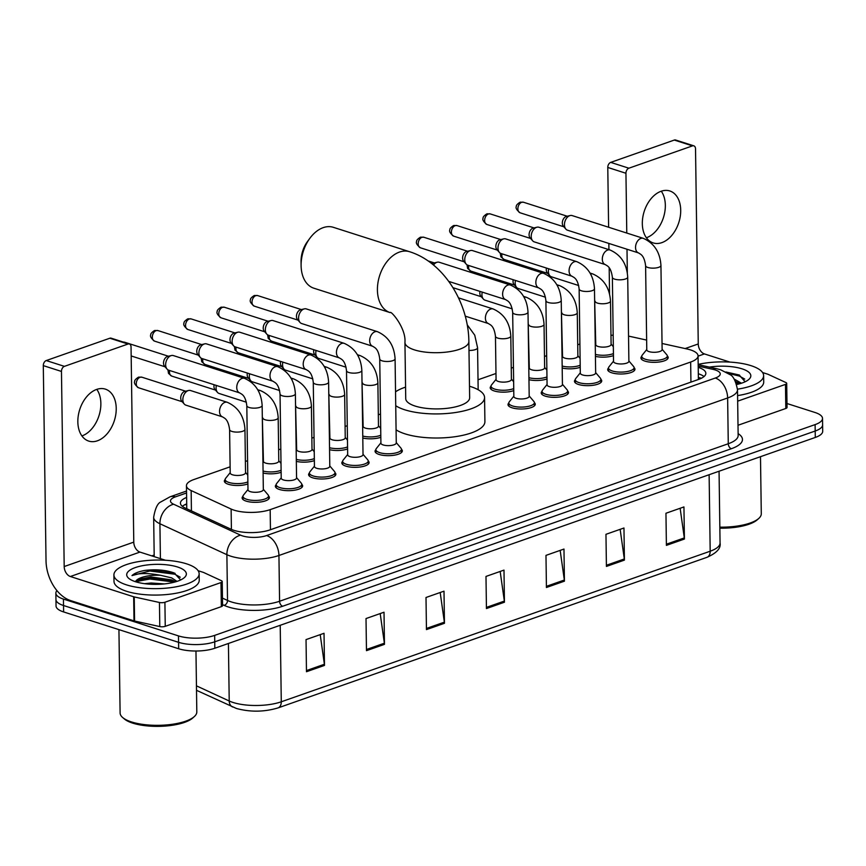 <?xml version="1.0" encoding="UTF-8"?>
<svg xmlns="http://www.w3.org/2000/svg" width="866" height="866" viewBox="0 0 866 866"><rect width="100%" height="100%" fill="white"/><g stroke="black" fill="none" stroke-linecap="round" stroke-linejoin="round"><path stroke-width="1.3" d="M513.765 390.598A13.639 4.579 179.2 0 1 494.259 390.956A13.639 4.579 179.2 0 1 490.21 387.773A13.639 4.579 179.2 0 1 491.044 386.171A12.784 4.287 179.2 0 1 491.487 385.002L496.066 379.308M247.903 483.932A13.639 4.579 179.2 0 1 228.397 484.289A13.639 4.579 179.2 0 1 224.348 481.106A13.639 4.579 179.2 0 1 225.182 479.504A12.784 4.287 179.2 0 1 225.625 478.335L230.204 472.641M662.111 349.269L666.842 354.833A12.784 4.287 179.2 0 1 667.318 355.969A13.639 4.579 179.2 0 1 668.195 357.561A13.639 4.579 179.2 0 1 659.838 361.912A13.639 4.579 179.2 0 1 644.964 361.122A13.639 4.579 179.2 0 1 640.927 357.95A13.639 4.579 179.2 0 1 641.749 356.337M634.085 367.649A13.639 4.579 179.2 0 1 634.962 369.23A13.639 4.579 179.2 0 1 626.605 373.571A13.639 4.579 179.2 0 1 611.732 372.791A13.639 4.579 179.2 0 1 607.694 369.609A13.639 4.579 179.2 0 1 608.517 368.007A12.784 4.287 179.2 0 1 608.971 366.848L613.539 361.154M595.646 372.607L600.376 378.161A12.784 4.287 179.2 0 1 600.852 379.308A13.639 4.579 179.2 0 1 601.729 380.899A13.639 4.579 179.2 0 1 593.372 385.24A13.639 4.579 179.2 0 1 578.499 384.461A13.639 4.579 179.2 0 1 574.461 381.278A13.639 4.579 179.2 0 1 575.284 379.676A12.784 4.287 179.2 0 1 575.738 378.507L580.307 372.813M567.62 390.988A13.639 4.579 179.2 0 1 568.497 392.569A13.639 4.579 179.2 0 1 560.14 396.909A13.639 4.579 179.2 0 1 545.266 396.13A13.639 4.579 179.2 0 1 541.228 392.947A13.639 4.579 179.2 0 1 542.051 391.345A12.784 4.287 179.2 0 1 542.506 390.176L547.074 384.482M529.18 395.935L533.911 401.499A12.784 4.287 179.2 0 1 534.387 402.636A13.639 4.579 179.2 0 1 535.264 404.227A13.639 4.579 179.2 0 1 526.907 408.579A13.639 4.579 179.2 0 1 512.033 407.789A13.639 4.579 179.2 0 1 507.996 404.617A13.639 4.579 179.2 0 1 508.818 403.004A12.784 4.287 179.2 0 1 509.273 401.846L513.841 396.152M334.99 472.652A13.639 4.579 179.2 0 1 335.867 474.232A13.639 4.579 179.2 0 1 327.51 478.573A13.639 4.579 179.2 0 1 312.637 477.794A13.639 4.579 179.2 0 1 308.599 474.611A13.639 4.579 179.2 0 1 309.422 473.009A12.784 4.287 179.2 0 1 309.876 471.84L314.445 466.146M296.551 477.599L301.281 483.163A12.784 4.287 179.2 0 1 301.758 484.3A13.639 4.579 179.2 0 1 302.635 485.902A13.639 4.579 179.2 0 1 294.278 490.243A13.639 4.579 179.2 0 1 279.404 489.463A13.639 4.579 179.2 0 1 275.366 486.281A13.639 4.579 179.2 0 1 276.189 484.679M363.016 454.271L367.747 459.835A12.784 4.287 179.2 0 1 368.223 460.972A13.639 4.579 179.2 0 1 369.1 462.563A13.639 4.579 179.2 0 1 360.743 466.915A13.639 4.579 179.2 0 1 345.87 466.125A13.639 4.579 179.2 0 1 341.832 462.942A13.639 4.579 179.2 0 1 342.655 461.34M396.249 442.602L400.98 448.166A12.784 4.287 179.2 0 1 401.456 449.302A13.639 4.579 179.2 0 1 402.333 450.894A13.639 4.579 179.2 0 1 393.976 455.245A13.639 4.579 179.2 0 1 379.102 454.455A13.639 4.579 179.2 0 1 375.065 451.283A13.639 4.579 179.2 0 1 375.887 449.671A12.784 4.287 179.2 0 1 376.342 448.512L380.91 442.818M268.525 495.991A13.639 4.579 179.2 0 1 269.402 497.56A13.639 4.579 179.2 0 1 261.045 501.912A13.639 4.579 179.2 0 1 246.171 501.122A13.639 4.579 179.2 0 1 242.134 497.95A13.639 4.579 179.2 0 1 242.956 496.337A12.784 4.287 179.2 0 1 243.411 495.179L247.979 489.485M230.118 466.817L193.854 479.548A25.569 8.573 -0.8 0 0 186.45 485.718A25.569 8.573 -0.8 0 0 191.148 490.567L231.125 509.046A25.569 8.573 -0.8 0 0 234.004 510.15A25.569 8.573 -0.8 0 0 270.17 509.641L690.657 362.031A25.569 8.573 -0.8 0 0 698.061 355.861A25.569 8.573 -0.8 0 0 687.063 348.987L662.035 343.477M579.906 344.019L577.719 344.787M546.673 355.688L544.487 356.456M513.441 367.357L511.254 368.126M495.98 373.484L478.021 379.784M380.51 414.024L378.323 414.792M347.277 425.693L345.09 426.451M314.044 437.352L311.857 438.12M280.811 449.021L278.625 449.79M247.579 460.69L245.392 461.459M646.642 340.078L630.156 336.452A25.569 8.573 -0.8 0 0 628.532 336.127M613.171 335.174A25.569 8.573 -0.8 0 0 610.985 335.304M281.136 472.273A13.639 4.579 179.2 0 1 263.091 473.02M314.369 460.604A13.639 4.579 179.2 0 1 296.324 461.361M347.602 448.934A13.639 4.579 179.2 0 1 329.556 449.692M380.834 437.265A13.639 4.579 179.2 0 1 362.789 438.023M546.998 378.94A13.639 4.579 179.2 0 1 528.953 379.687M580.231 367.271A13.639 4.579 179.2 0 1 562.186 368.028M613.464 355.601A13.639 4.579 179.2 0 1 595.418 356.359M186.623 497.43A25.569 8.573 -0.8 0 0 180.431 503.146A25.569 8.573 -0.8 0 0 185.118 507.996L231.103 529.245A25.569 8.573 -0.8 0 0 233.982 530.349A25.569 8.573 -0.8 0 0 270.138 529.84L698.44 379.481A25.569 8.573 -0.8 0 0 705.844 373.311A25.569 8.573 -0.8 0 0 698.223 367.336M786.988 403.524L814.949 412.465A25.569 8.573 179.2 0 1 822.516 418.43A25.569 8.573 179.2 0 1 815.112 424.6L214.649 635.395A25.569 8.573 179.2 0 1 178.483 635.904L63.434 599.088A25.569 8.573 179.2 0 1 55.868 593.134A25.569 8.573 179.2 0 1 56.94 590.612M151.799 555.885L154.18 555.041M822.516 418.43L822.7 431.279A25.569 8.573 179.2 0 1 815.296 437.449L214.822 648.244A25.569 8.573 179.2 0 1 178.667 648.753L63.619 611.937L63.532 605.518A25.569 8.573 179.2 0 1 55.954 599.553A25.569 8.573 179.2 0 0 63.532 605.518L178.58 642.323L63.532 605.518L63.434 599.088M214.822 648.244L214.736 641.825A25.569 8.573 179.2 0 1 178.58 642.323A25.569 8.573 179.2 0 0 214.736 641.825L815.209 431.019L214.736 641.825L214.649 635.395M822.613 424.849A25.569 8.573 179.2 0 1 815.209 431.019A25.569 8.573 179.2 0 0 822.613 424.849M698.31 373.755A25.569 8.573 179.2 0 1 704.036 376.548M182.336 506.329A25.569 8.573 179.2 0 1 186.71 503.86M680.135 508.277L684.313 537.916A6.82 4.546 70.7 0 1 684.4 539.053L683.945 506.935L665.954 513.257L666.398 545.374L684.4 539.053M620.143 529.332L624.321 558.971A6.82 4.546 70.7 0 1 624.408 560.118L623.964 528L605.962 534.311L606.417 566.429L624.408 560.118M560.161 550.397L564.34 580.036A6.82 4.546 70.7 0 1 564.426 581.173L563.972 549.055L545.981 555.377L546.424 587.494L564.426 581.173M320.214 634.626L324.393 664.265A6.82 4.546 70.7 0 1 324.479 665.413L324.025 633.295L306.034 639.606L306.477 671.724L324.479 665.413M380.196 613.572L384.374 643.211A6.82 4.546 70.7 0 1 384.461 644.347L384.017 612.23L366.015 618.551L366.47 650.669L384.461 644.347M440.188 592.517L444.366 622.156A6.82 4.546 70.7 0 1 444.453 623.293L443.998 591.175L426.007 597.486L426.451 629.604L444.453 623.293M500.169 571.452L504.348 601.091A6.82 4.546 70.7 0 1 504.434 602.227L503.99 570.109L485.988 576.431L486.443 608.549L504.434 602.227M63.619 611.937A25.569 8.573 179.2 0 1 56.041 605.973L55.868 593.134M96.797 389.364A27.279 18.175 -72.3 0 1 99.005 415.637A27.279 18.175 -72.3 0 1 82.032 435.879A27.279 18.175 -72.3 0 1 81.902 435.923M96.678 389.408A27.279 18.175 107.7 0 0 78.276 415.723A27.279 18.175 107.7 0 0 88.722 441.086A27.279 18.175 107.7 0 0 97.393 440.805A27.279 18.175 107.7 0 0 115.795 414.489A27.279 18.175 107.7 0 0 105.349 389.126A27.279 18.175 107.7 0 0 96.678 389.408M220.992 582.558A4.265 1.429 -0.8 0 0 222.226 581.53L222.562 605.615A4.265 1.429 179.2 0 1 221.328 606.644L220.992 582.558L164.908 602.249L165.244 626.335A4.265 1.429 179.2 0 1 159.788 626.573L134.576 621.019A4.265 1.429 179.2 0 1 134.003 620.868L70.698 600.603A34.099 22.711 70.7 0 1 46.028 560.735L43.3 365.625A4.265 2.836 -72.3 0 1 46.244 360.559L64.409 366.361A4.265 2.836 107.7 0 0 61.464 371.438L64.192 566.548A8.519 5.683 -109.3 0 0 70.362 576.518L133.667 596.782A4.265 1.429 -0.8 0 0 134.241 596.934L159.452 602.476A4.265 1.429 -0.8 0 0 164.908 602.249M221.328 606.644L165.244 626.335M165.471 560.259L139.946 552.086A8.519 5.683 -109.3 0 1 133.775 542.127L131.047 347.006A4.265 2.836 107.7 0 0 129.348 343.997A4.265 2.836 107.7 0 0 127.995 344.04L109.83 338.227L46.244 360.559M109.83 338.227A4.265 2.836 -72.3 0 1 111.184 338.184L129.348 343.997M127.995 344.04L64.409 366.361M222.226 581.53A4.265 1.429 -0.8 0 0 221.447 580.718L203.737 572.534A4.265 1.429 -0.8 0 0 203.261 572.35L198.108 570.705M195.965 651.015L196.809 711.917A38.364 12.871 179.2 0 1 194.363 716.539L192.793 717.957A36.653 12.297 179.2 0 1 132.682 723.121A36.653 12.297 179.2 0 1 124.293 718.921L122.68 717.535A38.364 12.871 179.2 0 1 120.103 712.989L118.934 629.636M194.363 716.539A38.364 12.871 179.2 0 1 131.459 721.93A38.364 12.871 179.2 0 1 122.68 717.535M186.526 563.82A42.618 14.3 179.2 0 1 199.148 573.757A42.618 14.3 179.2 0 1 173.027 587.332A42.618 14.3 179.2 0 1 126.533 584.875A42.618 14.3 179.2 0 1 113.911 574.948A42.618 14.3 179.2 0 1 140.032 561.374A42.618 14.3 179.2 0 1 186.526 563.82M199.148 573.757L199.234 580.177A42.618 14.3 179.2 0 1 173.113 593.751A42.618 14.3 179.2 0 1 126.62 591.305A42.618 14.3 179.2 0 1 113.998 581.367L113.911 574.948M180.669 579.928L174.077 572.902C165.449 569.925 155.642 569.114 144.665 570.456C138.506 571.636 134.284 573.346 131.989 575.587C138.408 572.989 147.945 572.891 160.6 575.305A21.314 7.144 179.2 0 0 135.67 581.378L138.408 579.354L151.052 576.983L171.674 579.884L175.408 581.865M135.529 581.725A29.834 10.013 179.2 0 1 128.698 578.304A29.834 10.013 179.2 0 1 140.195 566.18A29.834 10.013 179.2 0 1 177.519 566.981A29.834 10.013 179.2 0 1 184.458 577.525A29.834 10.013 179.2 0 1 135.529 581.725M164.486 583.9L151.139 583.002L144.644 583.673M177 581.378L171.652 577.882L160.6 575.305M173.655 580.783L149.872 578.012L136.925 580.166M175.094 573.324L149.753 569.99L144.665 570.456M174.553 582.104L149.883 579.018L135.475 581.703M180.258 577.232L174.856 574.223L149.775 570.986L131.989 575.587M333.345 227.314A31.966 21.293 107.7 0 0 323.191 227.65A31.966 21.293 107.7 0 0 309.876 238.269A31.966 21.293 107.7 0 0 301.108 265.656A31.966 21.293 107.7 0 0 313.86 288.205L390.155 312.615A31.966 21.293 -72.3 0 1 377.922 282.901A31.966 21.293 -72.3 0 1 399.486 252.06A31.966 21.293 -72.3 0 1 409.64 251.735L333.345 227.314M390.155 312.615L390.155 312.615C390.566 310.006 406.262 328.106 404.942 342.427L405.732 398.631A31.966 10.728 -0.8 0 0 415.193 406.078A31.966 10.728 -0.8 0 0 450.06 407.918A31.966 10.728 -0.8 0 0 469.653 397.743L468.863 341.529C468.549 303.046 443.944 262.441 409.64 251.735M469.491 386.236A46.883 15.729 179.2 0 1 470.682 386.604A46.883 15.729 179.2 0 1 484.57 397.526A46.883 15.729 179.2 0 1 455.83 412.465A46.883 15.729 179.2 0 1 404.693 409.77A46.883 15.729 179.2 0 1 395.74 405.721M484.57 397.526L484.906 421.623A46.883 15.729 179.2 0 1 456.166 436.551A46.883 15.729 179.2 0 1 405.039 433.855A46.883 15.729 179.2 0 1 396.076 429.807M395.546 391.822A46.883 15.729 179.2 0 1 405.569 387.124M301.108 265.656L301.054 261.619A23.436 15.62 -72.3 0 1 307.484 241.527L309.876 238.269M244.483 378.334C255.405 383.194 261.294 392.244 262.149 405.472L263.329 489.615A7.675 2.576 179.2 0 1 258.62 492.061A7.675 2.576 179.2 0 1 250.252 491.617A7.675 2.576 179.2 0 1 247.979 489.831L246.81 405.689C245.359 394.452 241.181 394.171 239.806 392.947A7.675 5.109 -72.3 0 1 236.873 385.814A7.675 5.109 -72.3 0 1 242.047 378.42A7.675 5.109 -72.3 0 1 242.383 378.312A7.675 5.109 -72.3 0 1 244.483 378.334L173.395 355.59A7.675 5.109 -72.3 0 0 171.414 355.536A7.675 5.109 -72.3 0 0 170.959 355.666A7.675 5.109 -72.3 0 0 165.655 364.792A7.675 5.109 -72.3 0 0 167.073 369.1A7.675 5.109 -72.3 0 0 168.718 370.204L239.806 392.947M263.318 489.268L268.049 494.832A12.784 4.287 179.2 0 1 268.525 495.969A12.784 4.287 179.2 0 1 260.688 500.039A12.784 4.287 179.2 0 1 246.745 499.314A12.784 4.287 179.2 0 1 242.956 496.326L243 499.53M167.073 369.1L164.551 366.21A5.542 3.691 -72.3 0 1 163.522 363.103A5.542 3.691 -72.3 0 1 167.355 356.511A5.542 3.691 -72.3 0 1 167.679 356.413L171.414 355.536M277.715 366.664C288.638 371.525 294.527 380.575 295.382 393.803L296.562 477.956A7.675 2.576 179.2 0 1 291.853 480.392A7.675 2.576 179.2 0 1 283.485 479.959A7.675 2.576 179.2 0 1 281.212 478.162L280.043 394.019C278.592 382.783 274.414 382.501 273.039 381.278A7.675 5.109 -72.3 0 1 270.105 374.155A7.675 5.109 -72.3 0 1 275.28 366.751A7.675 5.109 -72.3 0 1 275.615 366.643A7.675 5.109 -72.3 0 1 277.715 366.664L206.628 343.921A7.675 5.109 -72.3 0 0 204.647 343.867A7.675 5.109 -72.3 0 0 204.192 344.008A7.675 5.109 -72.3 0 0 198.888 353.122A7.675 5.109 -72.3 0 0 200.306 357.431A7.675 5.109 -72.3 0 0 201.951 358.535L273.039 381.278M301.801 487.504L301.758 484.3A12.784 4.287 179.2 0 1 293.92 488.381A12.784 4.287 179.2 0 1 279.978 487.645A12.784 4.287 179.2 0 1 276.189 484.657A12.784 4.287 179.2 0 1 276.644 483.509L281.212 477.815M200.306 357.431L197.784 354.551A5.542 3.691 -72.3 0 1 196.755 351.434A5.542 3.691 -72.3 0 1 200.587 344.852A5.542 3.691 -72.3 0 1 200.912 344.755L204.647 343.867M310.948 355.006C321.871 359.866 327.759 368.905 328.615 382.133L329.794 466.287A7.675 2.576 179.2 0 1 325.086 468.733A7.675 2.576 179.2 0 1 316.718 468.29A7.675 2.576 179.2 0 1 314.445 466.503L313.275 382.35C311.825 371.124 307.647 370.832 306.272 369.62A7.675 5.109 -72.3 0 1 303.338 362.486A7.675 5.109 -72.3 0 1 308.512 355.082A7.675 5.109 -72.3 0 1 308.848 354.973A7.675 5.109 -72.3 0 1 310.948 355.006L239.86 332.252A7.675 5.109 -72.3 0 0 237.879 332.198A7.675 5.109 -72.3 0 0 237.425 332.338A7.675 5.109 -72.3 0 0 232.12 341.453A7.675 5.109 -72.3 0 0 233.539 345.761A7.675 5.109 -72.3 0 0 235.184 346.865L306.272 369.62M329.784 465.94L334.514 471.505A12.784 4.287 179.2 0 1 334.99 472.641A12.784 4.287 179.2 0 1 327.153 476.711A12.784 4.287 179.2 0 1 313.211 475.975A12.784 4.287 179.2 0 1 309.422 472.998L309.465 476.192M233.539 345.761L231.016 342.882A5.542 3.691 -72.3 0 1 229.988 339.764A5.542 3.691 -72.3 0 1 233.82 333.183A5.542 3.691 -72.3 0 1 234.145 333.085L237.879 332.198M344.181 343.337C355.103 348.197 360.992 357.236 361.847 370.475L363.027 454.618A7.675 2.576 179.2 0 1 358.318 457.064A7.675 2.576 179.2 0 1 349.951 456.62A7.675 2.576 179.2 0 1 347.677 454.834L346.508 370.68C345.058 359.455 340.879 359.173 339.504 357.95A7.675 5.109 -72.3 0 1 336.571 350.817A7.675 5.109 -72.3 0 1 341.745 343.412A7.675 5.109 -72.3 0 1 342.081 343.315A7.675 5.109 -72.3 0 1 344.181 343.337L273.093 320.593A7.675 5.109 -72.3 0 0 271.112 320.539A7.675 5.109 -72.3 0 0 270.657 320.669A7.675 5.109 -72.3 0 0 265.353 329.794A7.675 5.109 -72.3 0 0 266.771 334.103A7.675 5.109 -72.3 0 0 268.417 335.207L339.504 357.95M368.267 464.165L368.223 460.972A12.784 4.287 179.2 0 1 360.386 465.042A12.784 4.287 179.2 0 1 346.443 464.306A12.784 4.287 179.2 0 1 342.655 461.329A12.784 4.287 179.2 0 1 343.109 460.182L347.677 454.488M266.771 334.103L264.249 331.213A5.542 3.691 -72.3 0 1 263.221 328.106A5.542 3.691 -72.3 0 1 267.053 321.513A5.542 3.691 -72.3 0 1 267.377 321.416L271.112 320.539M377.414 331.667C388.336 336.528 394.225 345.577 395.08 358.805L396.26 442.948A7.675 2.576 179.2 0 1 391.551 445.395A7.675 2.576 179.2 0 1 383.183 444.951A7.675 2.576 179.2 0 1 380.91 443.165L379.741 359.022C378.29 347.786 374.112 347.504 372.737 346.281A7.675 5.109 -72.3 0 1 369.804 339.147A7.675 5.109 -72.3 0 1 374.978 331.754A7.675 5.109 -72.3 0 1 375.314 331.646A7.675 5.109 -72.3 0 1 377.414 331.667L306.326 308.924A7.675 5.109 -72.3 0 0 304.345 308.87A7.675 5.109 -72.3 0 0 303.89 309A7.675 5.109 -72.3 0 0 298.586 318.125A7.675 5.109 -72.3 0 0 300.004 322.433A7.675 5.109 -72.3 0 0 301.649 323.538L372.737 346.281M401.499 452.507L401.456 449.302A12.784 4.287 179.2 0 1 393.619 453.373A12.784 4.287 179.2 0 1 379.676 452.647A12.784 4.287 179.2 0 1 375.887 449.66L375.931 452.864M300.004 322.433L297.482 319.543A5.542 3.691 -72.3 0 1 296.453 316.436A5.542 3.691 -72.3 0 1 300.285 309.844A5.542 3.691 -72.3 0 1 300.61 309.747L304.345 308.87M510.345 285.001C521.267 289.861 527.156 298.911 528.011 312.139L529.191 396.282A7.675 2.576 179.2 0 1 524.482 398.728A7.675 2.576 179.2 0 1 516.114 398.284A7.675 2.576 179.2 0 1 513.841 396.498L512.672 312.355C511.211 301.119 507.043 300.838 505.668 299.614A7.675 5.109 -72.3 0 1 502.735 292.481A7.675 5.109 -72.3 0 1 507.909 285.087A7.675 5.109 -72.3 0 1 508.245 284.979A7.675 5.109 -72.3 0 1 510.345 285.001L439.257 262.257A7.675 5.109 -72.3 0 0 437.276 262.203A7.675 5.109 -72.3 0 0 436.821 262.333A7.675 5.109 -72.3 0 0 433.509 265.05M534.43 405.84L534.387 402.636A12.784 4.287 179.2 0 1 526.55 406.706A12.784 4.287 179.2 0 1 512.607 405.981A12.784 4.287 179.2 0 1 508.818 402.993L508.862 406.197M432.026 263.849A5.542 3.691 -72.3 0 1 433.216 263.177A5.542 3.691 -72.3 0 1 433.541 263.08L437.276 262.203M543.577 273.331C554.5 278.192 560.389 287.241 561.244 300.47L562.424 384.623A7.675 2.576 179.2 0 1 557.715 387.059A7.675 2.576 179.2 0 1 549.347 386.626A7.675 2.576 179.2 0 1 547.074 384.829L545.905 300.686C544.443 289.45 540.276 289.168 538.901 287.945A7.675 5.109 -72.3 0 1 535.967 280.822A7.675 5.109 -72.3 0 1 541.142 273.418A7.675 5.109 -72.3 0 1 541.477 273.31A7.675 5.109 -72.3 0 1 543.577 273.331L472.49 250.588A7.675 5.109 -72.3 0 0 470.509 250.534A7.675 5.109 -72.3 0 0 470.054 250.675A7.675 5.109 -72.3 0 0 464.75 259.789A7.675 5.109 -72.3 0 0 466.168 264.098A7.675 5.109 -72.3 0 0 467.813 265.202L538.901 287.945M562.413 384.266L567.143 389.83A12.784 4.287 179.2 0 1 567.62 390.967A12.784 4.287 179.2 0 1 559.782 395.048A12.784 4.287 179.2 0 1 545.84 394.311A12.784 4.287 179.2 0 1 542.051 391.324L542.094 394.528M466.168 264.098L463.646 261.218A5.542 3.691 -72.3 0 1 462.617 258.1A5.542 3.691 -72.3 0 1 466.449 251.519A5.542 3.691 -72.3 0 1 466.774 251.421L470.509 250.534M576.81 261.673C587.733 266.533 593.621 275.572 594.477 288.8L595.656 372.954A7.675 2.576 179.2 0 1 590.948 375.4A7.675 2.576 179.2 0 1 582.58 374.956A7.675 2.576 179.2 0 1 580.307 373.17L579.138 289.017C577.676 277.791 573.508 277.499 572.134 276.286A7.675 5.109 -72.3 0 1 569.2 269.153A7.675 5.109 -72.3 0 1 574.375 261.749A7.675 5.109 -72.3 0 1 574.71 261.64A7.675 5.109 -72.3 0 1 576.81 261.673L505.722 238.919A7.675 5.109 -72.3 0 0 503.741 238.864A7.675 5.109 -72.3 0 0 503.287 239.005A7.675 5.109 -72.3 0 0 497.982 248.12A7.675 5.109 -72.3 0 0 499.401 252.428A7.675 5.109 -72.3 0 0 501.046 253.532L572.134 276.286M600.896 382.501L600.852 379.308A12.784 4.287 179.2 0 1 593.015 383.378A12.784 4.287 179.2 0 1 579.073 382.642A12.784 4.287 179.2 0 1 575.284 379.665L575.327 382.859M499.401 252.428L496.878 249.549A5.542 3.691 -72.3 0 1 495.85 246.431A5.542 3.691 -72.3 0 1 499.682 239.85A5.542 3.691 -72.3 0 1 500.007 239.752L503.741 238.864M610.043 250.003C620.965 254.864 626.854 263.903 627.709 277.142L628.889 361.284A7.675 2.576 179.2 0 1 624.18 363.731A7.675 2.576 179.2 0 1 615.813 363.287A7.675 2.576 179.2 0 1 613.539 361.501L612.37 277.347C610.909 266.122 606.741 265.83 605.366 264.617A7.675 5.109 -72.3 0 1 602.433 257.483A7.675 5.109 -72.3 0 1 607.607 250.079A7.675 5.109 -72.3 0 1 607.943 249.982A7.675 5.109 -72.3 0 1 610.043 250.003L538.955 227.26A7.675 5.109 -72.3 0 0 536.974 227.206A7.675 5.109 -72.3 0 0 536.519 227.336A7.675 5.109 -72.3 0 0 531.215 236.461A7.675 5.109 -72.3 0 0 532.633 240.77A7.675 5.109 -72.3 0 0 534.279 241.874L605.366 264.617M628.878 360.938L633.609 366.502A12.784 4.287 179.2 0 1 634.085 367.639A12.784 4.287 179.2 0 1 626.248 371.709A12.784 4.287 179.2 0 1 612.305 370.973A12.784 4.287 179.2 0 1 608.517 367.996L608.56 371.189M532.633 240.77L530.111 237.879A5.542 3.691 -72.3 0 1 529.083 234.773A5.542 3.691 -72.3 0 1 532.915 228.18A5.542 3.691 -72.3 0 1 533.24 228.083L536.974 227.206M643.276 238.334C654.198 243.194 660.087 252.244 660.942 265.472L662.122 349.615A7.675 2.576 179.2 0 1 657.413 352.061A7.675 2.576 179.2 0 1 649.045 351.618A7.675 2.576 179.2 0 1 646.772 349.832L645.603 265.689C644.142 254.452 639.974 254.171 638.599 252.948A7.675 5.109 -72.3 0 1 635.666 245.814A7.675 5.109 -72.3 0 1 640.84 238.421A7.675 5.109 -72.3 0 1 641.176 238.312A7.675 5.109 -72.3 0 1 643.276 238.334L572.188 215.591A7.675 5.109 -72.3 0 0 570.207 215.537A7.675 5.109 -72.3 0 0 569.752 215.666A7.675 5.109 -72.3 0 0 564.448 224.792A7.675 5.109 -72.3 0 0 565.866 229.1A7.675 5.109 -72.3 0 0 567.511 230.204L638.599 252.948M667.361 359.173L667.318 355.969A12.784 4.287 179.2 0 1 659.481 360.04A12.784 4.287 179.2 0 1 645.538 359.303A12.784 4.287 179.2 0 1 641.749 356.327A12.784 4.287 179.2 0 1 642.204 355.179L646.772 349.485M565.866 229.1L563.344 226.21A5.542 3.691 -72.3 0 1 562.315 223.103A5.542 3.691 -72.3 0 1 566.148 216.511A5.542 3.691 -72.3 0 1 566.472 216.413L570.207 215.537M244.948 429.417L245.543 472.782A7.675 2.576 179.2 0 1 240.845 475.228A7.675 2.576 179.2 0 1 232.478 474.785A7.675 2.576 179.2 0 1 230.204 472.998L229.598 429.633C228.148 418.408 223.98 418.116 222.594 416.903A7.675 5.109 -72.3 0 1 219.542 411.491A7.675 5.109 -72.3 0 1 225.171 402.268A7.675 5.109 -72.3 0 1 227.271 402.289C238.193 407.15 244.082 416.189 244.948 429.417A7.675 2.576 179.2 0 1 243.054 431.149A7.675 2.576 179.2 0 1 231.871 431.42A7.675 2.576 179.2 0 1 229.598 429.633M222.594 416.903L185.909 405.158A7.675 5.109 -72.3 0 1 184.263 404.054A7.675 5.109 -72.3 0 1 182.845 399.746A7.675 5.109 -72.3 0 1 188.604 390.49A7.675 5.109 -72.3 0 1 190.585 390.544L227.271 402.289M247.871 481.897A12.784 4.287 179.2 0 1 228.97 482.47A12.784 4.287 179.2 0 1 225.182 479.493L225.225 482.687M184.263 404.054L181.73 401.175A5.542 3.691 -72.3 0 1 180.713 398.057A5.542 3.691 -72.3 0 1 184.534 391.475A5.542 3.691 -72.3 0 1 184.869 391.378L188.604 390.49M258.22 390.653A7.675 5.109 -72.3 0 1 258.404 390.598A7.675 5.109 -72.3 0 1 260.504 390.62C271.426 395.481 277.315 404.519 278.181 417.758L278.776 461.113A7.675 2.576 179.2 0 1 274.078 463.559A7.675 2.576 179.2 0 1 265.71 463.115A7.675 2.576 179.2 0 1 263.437 461.329L262.268 414.056M246.355 402.203L219.141 393.489A7.675 5.109 -72.3 0 1 217.496 392.385A7.675 5.109 -72.3 0 1 216.078 388.076A7.675 5.109 -72.3 0 1 216.381 385.457M281.104 470.238A12.784 4.287 179.2 0 1 263.069 471.05M217.496 392.385L214.963 389.505A5.542 3.691 -72.3 0 1 213.945 386.388A5.542 3.691 -72.3 0 1 214.108 384.731M291.452 378.983A7.675 5.109 -72.3 0 1 291.636 378.929A7.675 5.109 -72.3 0 1 293.736 378.951C304.659 383.811 310.548 392.861 311.414 406.089L312.009 449.443A7.675 2.576 179.2 0 1 307.311 451.89A7.675 2.576 179.2 0 1 298.943 451.446A7.675 2.576 179.2 0 1 296.67 449.66L295.501 402.387M279.588 390.534L252.374 381.83A7.675 5.109 -72.3 0 1 250.729 380.726A7.675 5.109 -72.3 0 1 249.311 376.418A7.675 5.109 -72.3 0 1 249.614 373.787M314.336 458.569A12.784 4.287 179.2 0 1 296.302 459.391M250.729 380.726L248.196 377.836A5.542 3.691 -72.3 0 1 247.178 374.729A5.542 3.691 -72.3 0 1 247.34 373.062M324.685 367.314A7.675 5.109 -72.3 0 1 324.869 367.26A7.675 5.109 -72.3 0 1 326.969 367.292C337.892 372.142 343.78 381.192 344.646 394.42L345.242 437.785A7.675 2.576 179.2 0 1 340.544 440.22A7.675 2.576 179.2 0 1 332.176 439.787A7.675 2.576 179.2 0 1 329.903 437.99L328.734 390.728M312.821 378.864L285.607 370.161A7.675 5.109 -72.3 0 1 283.961 369.057A7.675 5.109 -72.3 0 1 282.543 364.748A7.675 5.109 -72.3 0 1 282.846 362.118M347.569 446.899A12.784 4.287 179.2 0 1 329.535 447.722M283.961 369.057L281.428 366.166A5.542 3.691 -72.3 0 1 280.411 363.06A5.542 3.691 -72.3 0 1 280.573 361.393M357.918 355.645A7.675 5.109 -72.3 0 1 358.102 355.601A7.675 5.109 -72.3 0 1 360.202 355.623C371.124 360.483 377.013 369.522 377.879 382.75L378.474 426.115A7.675 2.576 179.2 0 1 373.776 428.562A7.675 2.576 179.2 0 1 365.409 428.118A7.675 2.576 179.2 0 1 363.135 426.332L361.966 379.059M346.054 367.206L318.84 358.492A7.675 5.109 -72.3 0 1 317.194 357.387A7.675 5.109 -72.3 0 1 315.776 353.079A7.675 5.109 -72.3 0 1 316.079 350.449M380.802 435.23A12.784 4.287 179.2 0 1 362.767 436.053M317.194 357.387L314.661 354.508A5.542 3.691 -72.3 0 1 313.644 351.39A5.542 3.691 -72.3 0 1 313.806 349.723M510.799 336.084L511.405 379.449A7.675 2.576 179.2 0 1 506.707 381.895A7.675 2.576 179.2 0 1 498.34 381.451A7.675 2.576 179.2 0 1 496.066 379.665L495.46 336.3C494.01 325.075 489.842 324.782 488.456 323.57A7.675 5.109 -72.3 0 1 485.404 318.158A7.675 5.109 -72.3 0 1 491.033 308.935A7.675 5.109 -72.3 0 1 493.133 308.956C504.055 313.817 509.944 322.856 510.799 336.084A7.675 2.576 179.2 0 1 508.916 337.816A7.675 2.576 179.2 0 1 497.733 338.086A7.675 2.576 179.2 0 1 495.46 336.3M513.733 388.563A12.784 4.287 179.2 0 1 494.832 389.137A12.784 4.287 179.2 0 1 491.044 386.16L491.087 389.354M524.082 297.319A7.675 5.109 -72.3 0 1 524.266 297.265A7.675 5.109 -72.3 0 1 526.366 297.287C537.288 302.147 543.177 311.186 544.032 324.425L544.638 367.779A7.675 2.576 179.2 0 1 539.94 370.226A7.675 2.576 179.2 0 1 531.572 369.782A7.675 2.576 179.2 0 1 529.299 367.996L528.13 320.723M512.217 308.87L485.003 300.156A7.675 5.109 -72.3 0 1 483.358 299.051A7.675 5.109 -72.3 0 1 481.94 294.743A7.675 5.109 -72.3 0 1 482.243 292.123M546.966 376.905A12.784 4.287 179.2 0 1 528.931 377.717M483.358 299.051L480.825 296.172A5.542 3.691 -72.3 0 1 479.807 293.054A5.542 3.691 -72.3 0 1 479.97 291.398M557.314 285.65A7.675 5.109 -72.3 0 1 557.498 285.596A7.675 5.109 -72.3 0 1 559.598 285.618C570.521 290.478 576.41 299.528 577.265 312.756L577.871 356.11A7.675 2.576 179.2 0 1 573.173 358.556A7.675 2.576 179.2 0 1 564.805 358.113A7.675 2.576 179.2 0 1 562.532 356.327L561.363 309.054M545.45 297.2L518.236 288.497A7.675 5.109 -72.3 0 1 516.591 287.393A7.675 5.109 -72.3 0 1 515.173 283.085A7.675 5.109 -72.3 0 1 515.476 280.454M580.198 365.236A12.784 4.287 179.2 0 1 562.164 366.058M516.591 287.393L514.058 284.503A5.542 3.691 -72.3 0 1 513.04 281.396A5.542 3.691 -72.3 0 1 513.202 279.729M590.547 273.981A7.675 5.109 -72.3 0 1 590.731 273.927A7.675 5.109 -72.3 0 1 592.831 273.959C603.754 278.809 609.642 287.858 610.498 301.087L611.104 344.452A7.675 2.576 179.2 0 1 606.406 346.887A7.675 2.576 179.2 0 1 598.038 346.454A7.675 2.576 179.2 0 1 595.765 344.657L594.596 297.395M578.683 285.531L551.469 276.828A7.675 5.109 -72.3 0 1 549.823 275.724A7.675 5.109 -72.3 0 1 548.405 271.415A7.675 5.109 -72.3 0 1 548.708 268.785M613.431 353.566A12.784 4.287 179.2 0 1 595.397 354.389M549.823 275.724L547.29 272.833A5.542 3.691 -72.3 0 1 546.273 269.727A5.542 3.691 -72.3 0 1 546.435 268.059M661.278 191.202A27.279 18.175 -72.3 0 1 663.475 217.474A27.279 18.175 -72.3 0 1 646.501 237.717A27.279 18.175 -72.3 0 1 646.382 237.76M661.159 191.245A27.279 18.175 107.7 0 0 642.756 217.561A27.279 18.175 107.7 0 0 653.202 242.924A27.279 18.175 107.7 0 0 661.873 242.632A27.279 18.175 107.7 0 0 680.275 216.327A27.279 18.175 107.7 0 0 669.829 190.964A27.279 18.175 107.7 0 0 661.159 191.245M785.473 384.385A4.265 1.429 -0.8 0 0 786.707 383.357L787.042 407.453A4.265 1.429 179.2 0 1 785.808 408.481L785.473 384.385L737.67 401.164M785.808 408.481L738.005 425.26M609.545 293.899L609.177 267.854M608.928 249.646L608.841 243.422M608.614 227.249L607.78 167.452A4.265 2.836 -72.3 0 1 610.714 162.386L628.889 168.199A4.265 2.836 107.7 0 0 625.945 173.265L626.778 233.062M729.951 362.096L704.415 353.923A8.519 5.683 -109.3 0 1 698.256 343.954L695.528 148.844A4.265 2.836 107.7 0 0 693.828 145.834A4.265 2.836 107.7 0 0 692.475 145.878L674.3 140.065L610.714 162.386M674.3 140.065A4.265 2.836 -72.3 0 1 675.664 140.021L693.828 145.834M692.475 145.878L628.889 168.199M627.006 249.235L627.33 272.779M786.707 383.357A4.265 1.429 -0.8 0 0 785.917 382.555L768.207 374.372A4.265 1.429 -0.8 0 0 767.731 374.188L762.589 372.542M760.489 456.685L761.29 513.755A38.364 12.871 179.2 0 1 758.843 518.377L757.263 519.795A36.653 12.297 179.2 0 1 719.852 528.184M758.843 518.377A38.364 12.871 179.2 0 1 719.841 527.156M698.18 364.391A42.618 14.3 179.2 0 1 750.995 365.658A42.618 14.3 179.2 0 1 763.617 375.584A42.618 14.3 179.2 0 1 737.496 389.17M763.617 375.584L763.715 382.014A42.618 14.3 179.2 0 1 737.594 395.589M709.373 367.108A29.834 10.013 179.2 0 1 742 368.819A29.834 10.013 179.2 0 1 748.928 379.362A29.834 10.013 179.2 0 1 736.695 384.504M745.139 381.765L739.163 374.989L725.957 371.99M739.878 383.703L735.494 381.473M741.469 383.216L734 378.962M738.124 382.62L735.689 381.874M739.575 375.162L726.206 372.131M739.034 383.941L736.187 383.01M744.738 379.07L739.337 376.06L728.274 373.387M231.406 529.386L231.125 509.046M701.514 378.182L701.2 378.117A25.569 13.813 102.4 0 0 698.375 378.031M184.22 505.03L186.71 504.164L184.306 505.03A25.569 17.039 70.7 0 1 186.72 504.467M270.452 529.732L270.17 509.641M191.429 510.918L191.148 490.567M690.938 382.123L690.657 362.031M186.558 492.96L175.419 496.868A17.049 5.716 -0.8 0 0 173.611 504.218L240.575 535.156A17.049 5.716 -0.8 0 0 242.491 535.892A17.049 5.716 -0.8 0 0 266.598 535.556L715.305 378.031A17.049 5.716 -0.8 0 0 715.186 369.944A17.049 5.716 -0.8 0 0 712.902 369.338L698.202 366.101M715.305 378.031A17.049 11.355 -109.3 0 1 727.635 397.97L278.939 555.485A34.099 11.442 179.2 0 1 230.724 556.167A34.099 11.442 179.2 0 1 226.881 554.684L227.52 600.452A34.099 11.442 -0.8 0 0 231.363 601.935A34.099 11.442 -0.8 0 0 279.577 601.253L728.274 443.738A34.099 11.442 -0.8 0 0 738.146 435.511L737.507 389.743A34.099 11.442 179.2 0 1 727.635 397.97L728.274 443.738A4.265 2.836 70.7 0 0 731.359 448.718L282.662 606.243A4.265 2.836 70.7 0 1 279.577 601.253L278.939 555.485A17.049 11.355 -109.3 0 0 266.598 535.556M737.507 389.743C735.71 380.888 733.156 375.822 729.865 374.556L720.609 369.771L716.799 368.743A17.049 9.212 102.4 0 0 712.902 369.338M282.662 606.243A38.364 12.871 179.2 0 1 228.418 607.001A38.364 12.871 179.2 0 1 224.099 605.345L222.551 604.63M738.124 433.628A38.364 12.871 179.2 0 1 731.359 448.718M178.483 635.904L178.667 648.753M815.112 424.6L815.296 437.449M240.575 535.156A17.049 13.152 114.8 0 0 226.881 554.684L159.918 523.746L160.405 558.635M173.611 504.218A17.049 13.152 114.8 0 0 159.918 523.746A34.099 11.442 179.2 0 1 153.661 517.273L154.202 556.654M222.465 598.114L227.52 600.452A4.265 3.291 -65.2 0 1 224.099 605.345M175.419 496.868A17.049 11.355 -109.3 0 0 169.996 496.835L160.827 501.934C157.58 503.308 155.198 508.429 153.661 517.273M196.452 685.85L229.219 700.995A34.099 11.442 -0.8 0 0 233.062 702.467A34.099 11.442 -0.8 0 0 281.277 701.796A8.519 5.683 70.7 0 1 278.051 707.901C264.238 712.025 250.382 712.22 236.461 708.485L196.506 690.321M232.608 706.992A8.519 6.582 114.8 0 1 229.219 700.995L228.418 643.47M280.216 625.295L281.277 701.796L710.185 551.22A34.099 11.442 -0.8 0 0 720.057 542.993C721.086 548.243 716.712 553.017 706.959 557.325A8.519 5.683 -109.3 0 0 710.185 551.22L709.124 474.72M504.348 601.091L486.421 607.391M444.366 622.156L426.44 628.445M384.374 643.211L366.448 649.5M324.393 664.265L306.467 670.565M564.34 580.036L546.414 586.325M624.321 558.971L606.395 565.271M684.313 537.916L666.387 544.205M133.775 542.127L64.192 566.548M139.946 552.086L70.362 576.518M134.003 620.868L133.667 596.782M61.464 371.438L43.3 365.625M134.241 596.934L134.576 621.019M159.788 626.573L159.452 602.476M404.942 342.427A31.966 10.728 -0.8 0 0 414.413 349.875A31.966 10.728 -0.8 0 0 459.608 349.247A31.966 10.728 -0.8 0 0 468.863 341.529M262.149 405.472A7.675 2.576 179.2 0 1 260.255 407.204A7.675 2.576 179.2 0 1 249.083 407.475A7.675 2.576 179.2 0 1 246.81 405.689M123.535 342.135A5.542 3.691 -72.3 0 1 124.672 342.232L168.437 356.24M157.904 330.563L154.375 330.617C151.691 332.425 150.5 333.8 150.792 334.72C149.84 336.246 151.085 338.379 154.527 341.117A5.542 3.691 -72.3 0 1 152.405 335.976A5.542 3.691 -72.3 0 1 156.14 330.628A5.542 3.691 -72.3 0 1 157.904 330.563L201.67 344.571M154.375 330.617A5.542 3.691 70.7 0 1 156.14 330.628M295.382 393.803A7.675 2.576 179.2 0 1 293.487 395.535A7.675 2.576 179.2 0 1 282.316 395.805A7.675 2.576 179.2 0 1 280.043 394.019M191.137 318.905L187.608 318.948C184.923 320.766 183.733 322.13 184.025 323.05C183.072 324.577 184.317 326.709 187.76 329.459A5.542 3.691 -72.3 0 1 185.638 324.306A5.542 3.691 -72.3 0 1 189.373 318.959A5.542 3.691 -72.3 0 1 191.137 318.905L234.903 332.901M187.608 318.948A5.542 3.691 70.7 0 1 189.373 318.959M328.615 382.133A7.675 2.576 179.2 0 1 326.72 383.865A7.675 2.576 179.2 0 1 315.549 384.136A7.675 2.576 179.2 0 1 313.275 382.35M224.37 307.235L220.841 307.278C218.156 309.097 216.965 310.461 217.258 311.381C216.305 312.907 217.55 315.051 220.992 317.79A5.542 3.691 -72.3 0 1 218.871 312.637A5.542 3.691 -72.3 0 1 222.605 307.289A5.542 3.691 -72.3 0 1 224.37 307.235L268.135 321.243M220.841 307.278A5.542 3.691 70.7 0 1 222.605 307.289M361.847 370.475A7.675 2.576 179.2 0 1 359.953 372.196A7.675 2.576 179.2 0 1 348.781 372.477A7.675 2.576 179.2 0 1 346.508 370.68M257.603 295.566L254.074 295.62C251.389 297.428 250.198 298.792 250.49 299.712C249.538 301.249 250.783 303.381 254.225 306.12A5.542 3.691 -72.3 0 1 252.103 300.967A5.542 3.691 -72.3 0 1 255.838 295.631A5.542 3.691 -72.3 0 1 257.603 295.566L301.368 309.573M254.074 295.62A5.542 3.691 70.7 0 1 255.838 295.631M395.08 358.805A7.675 2.576 179.2 0 1 393.186 360.537A7.675 2.576 179.2 0 1 382.014 360.808A7.675 2.576 179.2 0 1 379.741 359.022M528.011 312.139A7.675 2.576 179.2 0 1 526.117 313.86A7.675 2.576 179.2 0 1 514.945 314.142A7.675 2.576 179.2 0 1 512.672 312.355M423.766 237.23L420.237 237.284C417.553 239.092 416.362 240.467 416.654 241.387C415.702 242.913 416.947 245.046 420.389 247.784A5.542 3.691 -72.3 0 1 418.267 242.642A5.542 3.691 -72.3 0 1 422.002 237.295A5.542 3.691 -72.3 0 1 423.766 237.23L467.532 251.237M420.237 237.284A5.542 3.691 70.7 0 1 422.002 237.295M561.244 300.47A7.675 2.576 179.2 0 1 559.349 302.202A7.675 2.576 179.2 0 1 548.178 302.472A7.675 2.576 179.2 0 1 545.905 300.686M456.999 225.571L453.47 225.615C450.785 227.433 449.595 228.797 449.887 229.717C448.934 231.244 450.179 233.376 453.622 236.126A5.542 3.691 -72.3 0 1 451.5 230.973A5.542 3.691 -72.3 0 1 455.235 225.625A5.542 3.691 -72.3 0 1 456.999 225.571L500.765 239.568M453.47 225.615A5.542 3.691 70.7 0 1 455.235 225.625M594.477 288.8A7.675 2.576 179.2 0 1 592.582 290.532A7.675 2.576 179.2 0 1 581.411 290.803A7.675 2.576 179.2 0 1 579.138 289.017M490.232 213.902L486.703 213.945C484.018 215.764 482.827 217.128 483.12 218.048C482.167 219.574 483.412 221.718 486.854 224.456A5.542 3.691 -72.3 0 1 484.733 219.304A5.542 3.691 -72.3 0 1 488.467 213.956A5.542 3.691 -72.3 0 1 490.232 213.902L533.997 227.91M486.703 213.945A5.542 3.691 70.7 0 1 488.467 213.956M627.709 277.142A7.675 2.576 179.2 0 1 625.815 278.863A7.675 2.576 179.2 0 1 614.644 279.144A7.675 2.576 179.2 0 1 612.37 277.347M523.465 202.233L519.936 202.287C517.251 204.095 516.06 205.459 516.352 206.379C515.4 207.916 516.645 210.048 520.087 212.787A5.542 3.691 -72.3 0 1 517.965 207.634A5.542 3.691 -72.3 0 1 521.7 202.298A5.542 3.691 -72.3 0 1 523.465 202.233L567.23 216.24M519.936 202.287A5.542 3.691 70.7 0 1 521.7 202.298M660.942 265.472A7.675 2.576 179.2 0 1 659.048 267.193A7.675 2.576 179.2 0 1 647.876 267.475A7.675 2.576 179.2 0 1 645.603 265.689M141.851 377.186L138.333 377.24C135.648 379.048 134.447 380.423 134.739 381.343C133.797 382.869 135.042 385.002 138.473 387.741A5.542 3.691 -72.3 0 1 136.352 382.599A5.542 3.691 -72.3 0 1 140.097 377.251A5.542 3.691 -72.3 0 1 141.851 377.186L185.616 391.194M138.333 377.24A5.542 3.691 70.7 0 1 140.097 377.251M167.939 369.836L168.513 373.419L171.706 376.082A5.542 3.691 -72.3 0 1 169.66 370.507M278.181 417.758A7.675 2.576 179.2 0 1 276.286 419.48A7.675 2.576 179.2 0 1 265.104 419.761A7.675 2.576 179.2 0 1 262.831 417.964M201.172 358.178L201.746 361.75L204.939 364.413A5.542 3.691 -72.3 0 1 202.893 358.838M311.414 406.089A7.675 2.576 179.2 0 1 309.519 407.821A7.675 2.576 179.2 0 1 298.337 408.092A7.675 2.576 179.2 0 1 296.064 406.306M234.405 346.508L234.978 350.08L238.172 352.743A5.542 3.691 -72.3 0 1 236.126 347.169M344.646 394.42A7.675 2.576 179.2 0 1 342.752 396.152A7.675 2.576 179.2 0 1 331.57 396.422A7.675 2.576 179.2 0 1 329.296 394.636M267.637 334.839L268.211 338.411L271.404 341.074A5.542 3.691 -72.3 0 1 269.358 335.51M377.879 382.75A7.675 2.576 179.2 0 1 375.985 384.482A7.675 2.576 179.2 0 1 364.803 384.753A7.675 2.576 179.2 0 1 362.529 382.967M478.162 389.743L477.577 347.753A7.675 2.576 179.2 0 1 475.683 349.485A7.675 2.576 179.2 0 1 468.993 350.427M544.032 324.425A7.675 2.576 179.2 0 1 542.148 326.146A7.675 2.576 179.2 0 1 530.966 326.428A7.675 2.576 179.2 0 1 528.693 324.631M467.034 264.844L467.608 268.417L470.801 271.08A5.542 3.691 -72.3 0 1 468.755 265.505M577.265 312.756A7.675 2.576 179.2 0 1 575.381 314.488A7.675 2.576 179.2 0 1 564.199 314.759A7.675 2.576 179.2 0 1 561.926 312.972M500.267 253.175L500.84 256.747L504.034 259.41A5.542 3.691 -72.3 0 1 501.988 253.835M610.498 301.087A7.675 2.576 179.2 0 1 608.614 302.819A7.675 2.576 179.2 0 1 597.432 303.089A7.675 2.576 179.2 0 1 595.159 301.303M698.256 343.954L685.136 348.565M704.415 353.923L698.061 356.153M625.945 173.265L607.78 167.452M701.2 378.117L698.364 377.489M186.775 508.764L186.45 485.718M698.397 379.503L698.061 355.861M186.526 491.033L169.996 496.835M716.799 368.743L698.18 364.651M706.959 557.325L278.051 707.901M720.057 542.993L719.061 471.234M268.525 495.969L268.579 499.173M131.177 355.948L165.06 366.794M124.672 342.232L123.015 341.973M276.189 484.657L276.232 487.861M154.527 341.117L198.292 355.125M334.99 472.641L335.034 475.835M187.76 329.459L231.525 343.456M342.655 461.329L342.698 464.522M220.992 317.79L264.758 331.797M254.225 306.12L297.991 320.128M428.064 260.915L434.299 262.907M505.668 299.614L448.75 281.407M567.62 390.967L567.663 394.171M420.389 247.784L464.154 261.792M453.622 236.126L497.387 250.122M634.085 367.639L634.128 370.832M486.854 224.456L530.62 238.464M641.749 356.327L641.793 359.531M520.087 212.787L563.853 226.795M245.543 472.435L247.773 475.055M138.473 387.741L182.239 401.748M278.776 460.766L281.006 463.397M260.504 390.62L257.7 389.722M263.437 460.983L262.939 461.6M171.706 376.082L215.472 390.079M312.009 449.097L314.239 451.727M293.736 378.951L290.933 378.052M296.67 449.313L296.172 449.93M204.939 364.413L248.704 378.42M345.242 437.427L347.472 440.058M326.969 367.292L324.165 366.394M329.903 437.644L329.405 438.272M238.172 352.743L281.937 366.751M378.474 425.769L380.704 428.389M360.202 355.623L357.398 354.724M363.135 425.975L362.637 426.602M271.404 341.074L315.17 355.082M467.218 324.815L474.741 335.153L477.577 347.753M488.456 323.57L465.259 316.144M511.405 379.102L513.635 381.722M493.133 308.956L458.515 297.872M544.638 367.433L546.868 370.063M526.366 297.287L523.562 296.389M529.299 367.649L528.79 368.267M452.961 287.674L481.334 296.746M577.871 355.764L580.101 358.394M559.598 285.618L556.795 284.719M562.532 355.98L562.023 356.597M470.801 271.08L514.566 285.087M611.104 344.094L613.334 346.725M592.831 273.959L590.027 273.061M595.765 344.311L595.256 344.939M504.034 259.41L547.799 273.418"/></g></svg>
